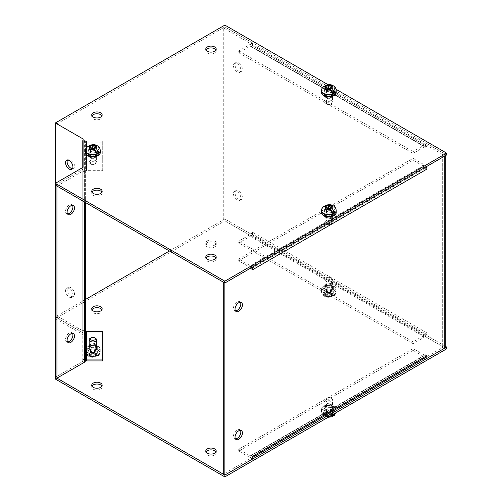 <?xml version="1.0" encoding="UTF-8"?>
<svg xmlns="http://www.w3.org/2000/svg" width="502" height="502" viewBox="0 0 502 502"><rect width="100%" height="100%" fill="white"/><g stroke="black" fill="none" stroke-linecap="round" stroke-linejoin="round"><path stroke-width="0.38" stroke-dasharray="2.51 1.88" d="M90.561 156.329A3.332 1.926 180 0 1 89.582 154.967A3.332 1.926 180 0 1 91.64 153.185A3.332 1.926 180 0 1 95.273 153.606A3.332 1.926 180 0 1 96.246 154.967A3.332 1.926 180 0 1 94.188 156.743A3.332 1.926 180 0 1 90.561 156.329M90.561 158.149A3.332 1.926 180 0 1 89.582 156.793A3.332 1.926 180 0 1 91.64 155.011A3.332 1.926 180 0 1 95.273 155.432A3.332 1.926 180 0 1 96.246 156.793A3.332 1.926 180 0 1 94.188 158.569A3.332 1.926 180 0 1 90.561 158.149M69.226 288.581A5.215 3.012 -120 0 0 66.615 288.324A5.215 3.012 -120 0 0 65.818 292.503A5.215 3.012 -120 0 0 69.226 297.096A5.215 3.012 -120 0 0 71.83 297.353A5.215 3.012 -120 0 0 72.633 293.174A5.215 3.012 -120 0 0 69.226 288.581M70.807 287.671A5.215 3.012 -120 0 0 68.197 287.414A5.215 3.012 -120 0 0 67.4 291.587A5.215 3.012 -120 0 0 70.807 296.186A5.215 3.012 -120 0 0 73.411 296.444A5.215 3.012 -120 0 0 74.214 292.264A5.215 3.012 -120 0 0 70.807 287.671M72.501 168.641A5.215 3.012 -120 0 0 73.411 168.396A5.215 3.012 -120 0 0 74.214 164.217A5.215 3.012 -120 0 0 70.807 159.623A5.215 3.012 -120 0 0 68.197 159.366A5.215 3.012 -120 0 0 67.532 160.038M95.273 345.671A3.332 1.926 0 0 0 91.64 345.257A3.332 1.926 0 0 0 89.582 347.033A3.332 1.926 0 0 0 90.561 348.394A3.332 1.926 0 0 0 94.188 348.808A3.332 1.926 0 0 0 96.246 347.033A3.332 1.926 0 0 0 95.273 345.671M95.273 343.845A3.332 1.926 0 0 0 91.64 343.431A3.332 1.926 0 0 0 89.582 345.207A3.332 1.926 0 0 0 90.561 346.568A3.332 1.926 0 0 0 94.188 346.982A3.332 1.926 0 0 0 96.246 345.207A3.332 1.926 0 0 0 95.273 343.845M67.532 213.921A5.215 3.012 -60 0 1 66.615 213.676A5.215 3.012 -60 0 1 65.536 211.286A5.215 3.012 -60 0 1 67.814 206.04A5.215 3.012 -60 0 1 71.83 204.64A5.215 3.012 -60 0 1 72.501 205.312M67.532 341.962A5.215 3.012 -60 0 1 66.615 341.718A5.215 3.012 -60 0 1 65.536 339.333A5.215 3.012 -60 0 1 67.814 334.087A5.215 3.012 -60 0 1 71.83 332.688A5.215 3.012 -60 0 1 72.501 333.353M85.346 143.829L85.346 202.463L85.346 143.829A1.136 0.929 0 0 1 86.488 142.901L102.715 142.901L102.715 141.075L86.488 141.075A3.37 2.755 180 0 0 83.112 143.829L83.112 141.075L85.346 141.075L85.346 143.829L83.112 143.829L85.346 143.829M85.346 360.762A3.37 2.755 0 0 1 83.112 358.171L85.346 358.171L83.112 358.171L83.112 360.925L85.346 360.925M85.346 330.391L83.112 330.385L85.346 330.391M102.715 142.901L102.715 170.68L86.488 170.68A1.136 0.929 180 0 0 85.346 171.609L85.346 168.86A3.37 1.945 180 0 1 84.361 170.234L56.946 186.066L55.364 185.15L82.78 169.325A1.136 0.659 0 0 0 83.112 168.86L85.346 168.86M446.636 348.859L224.858 220.817L55.364 318.67L55.364 316.85L82.78 332.675A1.136 0.659 0 0 1 83.112 333.14L85.346 333.14A3.37 1.945 0 0 0 84.361 331.766L56.946 315.934L56.946 123.868L84.361 139.7A3.37 1.945 180 0 1 85.346 141.075M85.346 299.537L56.946 315.934M83.112 333.14L83.112 330.385A3.37 2.755 180 0 0 86.488 333.14L102.715 333.14L102.715 360.919M56.946 123.868L224.858 26.926L224.858 218.991L252.575 234.992L252.575 232.244L426.926 332.901L426.926 335.656L425.345 336.566L442.67 346.568A1.136 0.659 180 0 1 443.002 347.033A1.136 0.659 180 0 1 442.67 347.497L425.345 357.499L425.345 354.745A1.136 0.659 60 0 1 425.112 355.265A1.136 0.659 60 0 1 424.541 355.209L413.064 348.583L238.72 449.24L250.197 455.866A1.136 0.659 -120 0 0 250.762 455.923A1.136 0.659 -120 0 0 251 455.402L251 458.157L223.277 474.164M83.112 360.925A1.136 0.659 180 0 1 82.78 361.39L55.364 377.215L83.087 361.214L83.087 363.04L55.364 379.041M83.112 168.86L83.112 171.609L85.346 171.609L83.112 171.609A3.37 2.755 0 0 1 86.488 168.854L102.715 168.854L102.715 141.075M102.715 170.68L102.715 168.854M55.364 318.67L83.087 334.677L83.087 332.851L55.364 316.85L55.364 183.33M83.112 143.829L83.112 358.171L83.112 143.829M102.715 331.32L102.715 333.14M55.364 185.15L83.087 169.149L83.087 167.323M240.414 302.26A5.215 3.012 120 0 0 239.749 301.589A5.215 3.012 120 0 0 235.727 302.988A5.215 3.012 120 0 0 233.449 308.234A5.215 3.012 120 0 0 234.534 310.619A5.215 3.012 120 0 0 235.444 310.863M240.414 430.302A5.215 3.012 120 0 0 239.749 429.637A5.215 3.012 120 0 0 235.727 431.03A5.215 3.012 120 0 0 233.449 436.276A5.215 3.012 120 0 0 234.534 438.666A5.215 3.012 120 0 0 235.444 438.911M237.139 200.154A5.215 3.012 60 0 1 233.731 195.56A5.215 3.012 60 0 1 234.534 191.381A5.215 3.012 60 0 1 237.139 191.638A5.215 3.012 60 0 1 240.546 196.232A5.215 3.012 60 0 1 239.749 200.411A5.215 3.012 60 0 1 237.139 200.154M238.72 199.238A5.215 3.012 60 0 1 235.312 194.644A5.215 3.012 60 0 1 236.109 190.465A5.215 3.012 60 0 1 238.72 190.722A5.215 3.012 60 0 1 242.127 195.322A5.215 3.012 60 0 1 241.324 199.501A5.215 3.012 60 0 1 238.72 199.238M237.139 72.106A5.215 3.012 60 0 1 233.731 67.513A5.215 3.012 60 0 1 234.534 63.334A5.215 3.012 60 0 1 237.139 63.591A5.215 3.012 60 0 1 240.546 68.19A5.215 3.012 60 0 1 239.749 72.363A5.215 3.012 60 0 1 237.139 72.106M238.72 71.196A5.215 3.012 60 0 1 235.312 66.603A5.215 3.012 60 0 1 236.109 62.424A5.215 3.012 60 0 1 238.72 62.681A5.215 3.012 60 0 1 242.127 67.274A5.215 3.012 60 0 1 241.324 71.453A5.215 3.012 60 0 1 238.72 71.196M331.176 216.349A3.332 1.926 180 0 1 327.542 216.764A3.332 1.926 180 0 1 325.484 214.988A3.332 1.926 180 0 1 326.457 213.626A3.332 1.926 180 0 1 330.09 213.212A3.332 1.926 180 0 1 332.148 214.988A3.332 1.926 180 0 1 331.176 216.349M331.176 218.169A3.332 1.926 180 0 1 327.542 218.59A3.332 1.926 180 0 1 325.484 216.814A3.332 1.926 180 0 1 326.457 215.452A3.332 1.926 180 0 1 330.09 215.032A3.332 1.926 180 0 1 332.148 216.814A3.332 1.926 180 0 1 331.176 218.169M326.457 405.691A3.332 1.926 0 0 0 325.484 407.053A3.332 1.926 0 0 0 327.542 408.829A3.332 1.926 0 0 0 331.176 408.415A3.332 1.926 0 0 0 332.148 407.053A3.332 1.926 0 0 0 330.09 405.277A3.332 1.926 0 0 0 326.457 405.691M331.176 406.589A3.332 1.926 180 0 1 327.542 407.003A3.332 1.926 180 0 1 325.484 405.227A3.332 1.926 180 0 1 326.457 403.865A3.332 1.926 180 0 1 330.09 403.451A3.332 1.926 180 0 1 332.148 405.227A3.332 1.926 180 0 1 331.176 406.589M326.457 96.309A3.332 1.926 180 0 1 325.484 94.947A3.332 1.926 180 0 1 327.542 93.171A3.332 1.926 180 0 1 331.176 93.585A3.332 1.926 180 0 1 332.148 94.947A3.332 1.926 180 0 1 330.09 96.723A3.332 1.926 180 0 1 326.457 96.309M326.457 98.135A3.332 1.926 180 0 1 325.484 96.773A3.332 1.926 180 0 1 327.542 94.997A3.332 1.926 180 0 1 331.176 95.411A3.332 1.926 180 0 1 332.148 96.773A3.332 1.926 180 0 1 330.09 98.549A3.332 1.926 180 0 1 326.457 98.135M331.176 285.651A3.332 1.926 0 0 0 327.542 285.236A3.332 1.926 0 0 0 325.484 287.012A3.332 1.926 0 0 0 326.457 288.374A3.332 1.926 0 0 0 330.09 288.788A3.332 1.926 0 0 0 332.148 287.012A3.332 1.926 0 0 0 331.176 285.651M331.176 283.831A3.332 1.926 0 0 0 327.542 283.41A3.332 1.926 0 0 0 325.484 285.186A3.332 1.926 0 0 0 326.457 286.548A3.332 1.926 0 0 0 330.09 286.968A3.332 1.926 0 0 0 332.148 285.186A3.332 1.926 0 0 0 331.176 283.831M223.277 282.099L251 266.091L251 268.846A1.136 0.659 -120 0 0 250.197 267.453L238.72 260.827L238.72 259.001L250.197 265.627A3.37 1.945 60 0 1 252.575 269.637M238.72 260.827L413.064 160.169L424.541 166.796A1.136 0.659 60 0 1 425.345 168.189L426.926 169.099L425.345 168.189L425.345 165.434L442.67 155.432L442.67 347.497M445.236 347.033A3.37 1.945 0 0 0 444.251 345.658L426.926 335.656M442.67 346.568L442.67 154.503A1.136 0.659 180 0 1 443.002 154.967A1.136 0.659 180 0 1 442.67 155.432M426.926 166.344L425.345 165.434M442.67 154.503L425.345 144.501L426.926 143.591L444.251 153.593A3.37 1.945 180 0 1 445.236 154.967L445.236 155.771M251 268.846L252.575 269.756L251 268.846L425.345 168.189M252.575 267.008L251 266.091M252.575 459.073L251 458.157M252.575 456.318L251 455.408L252.581 456.318M425.345 354.745L426.926 355.661L425.345 354.745L251 455.402M426.926 143.591L426.926 146.339L252.581 45.682L251 46.592L251 43.843L223.277 27.836L223.277 219.901L251 235.909L251 233.154A1.136 0.659 -60 0 1 250.197 234.547L238.72 241.173L238.72 242.999L250.197 236.373A3.37 1.945 120 0 0 252.581 232.244L251 233.154L252.581 232.244M426.926 332.901L425.345 333.811A1.136 0.659 120 0 1 424.541 335.204L413.064 341.831L413.064 343.657L424.541 337.03A3.37 1.945 -60 0 0 426.926 332.901L425.345 333.811L425.345 336.566M425.345 144.501L425.345 147.255A1.136 0.659 120 0 0 425.112 146.735A1.136 0.659 120 0 0 424.541 146.791L413.064 153.417L413.064 151.591L424.541 144.965A3.37 1.945 -60 0 1 426.229 144.796A3.37 1.945 -60 0 1 426.926 146.339L425.345 147.255L426.926 146.339M252.581 45.682L251 46.598A1.136 0.659 -60 0 0 250.762 46.077A1.136 0.659 -60 0 0 250.197 46.134L238.72 52.76L238.72 50.934L250.197 44.308A3.37 1.945 120 0 1 251.885 44.138A3.37 1.945 120 0 1 252.581 45.682L252.575 42.927L224.858 26.926L223.277 27.836M426.229 166.752A3.37 1.945 -120 0 0 424.541 164.97L413.064 158.343L238.72 259.001M252.575 456.431A3.37 1.945 60 0 1 251.885 457.862A3.37 1.945 60 0 1 250.197 457.692L238.72 451.066L413.064 350.409L413.064 348.583M413.064 350.409L424.541 357.035A3.37 1.945 -120 0 0 426.229 357.204M251 235.909L252.575 234.992M445.236 346.229L224.858 218.991L223.277 219.901M252.575 42.927L251 43.843M413.064 160.169L413.064 158.343M238.72 449.24L238.72 451.066M238.72 52.76L413.064 153.417M413.064 341.831L238.72 241.173M238.72 50.934L413.064 151.591M413.064 343.657L238.72 242.999M325.352 95.123A4.901 2.83 180 0 1 323.916 93.121A4.901 2.83 180 0 1 326.94 90.511A4.901 2.83 180 0 1 332.28 91.119A4.901 2.83 180 0 1 333.717 93.121A4.901 2.83 180 0 1 330.692 95.738A4.901 2.83 180 0 1 325.352 95.123M325.352 96.949A4.901 2.83 180 0 1 323.916 94.947A4.901 2.83 180 0 1 326.94 92.33A4.901 2.83 180 0 1 332.28 92.945A4.901 2.83 180 0 1 333.717 94.947A4.901 2.83 180 0 1 330.692 97.564A4.901 2.83 180 0 1 325.352 96.949M325.352 215.163A4.901 2.83 180 0 1 323.916 213.162A4.901 2.83 180 0 1 326.94 210.545A4.901 2.83 180 0 1 332.28 211.16A4.901 2.83 180 0 1 333.717 213.162A4.901 2.83 180 0 1 330.692 215.778A4.901 2.83 180 0 1 325.352 215.163M325.352 216.989A4.901 2.83 180 0 1 323.916 214.988A4.901 2.83 180 0 1 326.94 212.371A4.901 2.83 180 0 1 332.28 212.986A4.901 2.83 180 0 1 333.717 214.988A4.901 2.83 180 0 1 330.692 217.598A4.901 2.83 180 0 1 325.352 216.989M89.425 155.143A4.901 2.83 180 0 1 87.988 153.141A4.901 2.83 180 0 1 91.013 150.531A4.901 2.83 180 0 1 96.353 151.14A4.901 2.83 180 0 1 97.79 153.141A4.901 2.83 180 0 1 94.765 155.758A4.901 2.83 180 0 1 89.425 155.143M89.425 156.969A4.901 2.83 180 0 1 87.988 154.967A4.901 2.83 180 0 1 91.013 152.351A4.901 2.83 180 0 1 96.353 152.966A4.901 2.83 180 0 1 97.79 154.967A4.901 2.83 180 0 1 94.765 157.578A4.901 2.83 180 0 1 89.425 156.969M101.919 192.241A5.215 3.012 180 0 1 102.163 193.157A5.215 3.012 180 0 1 98.944 195.937A5.215 3.012 180 0 1 93.259 195.284A5.215 3.012 180 0 1 91.734 193.157A5.215 3.012 180 0 1 91.979 192.241M101.919 115.868A5.215 3.012 180 0 1 102.163 116.778A5.215 3.012 180 0 1 98.944 119.558A5.215 3.012 180 0 1 93.259 118.905A5.215 3.012 180 0 1 91.734 116.778A5.215 3.012 180 0 1 91.979 115.868M215.967 50.018A5.215 3.012 180 0 1 216.211 50.934A5.215 3.012 180 0 1 212.992 53.714A5.215 3.012 180 0 1 207.307 53.061A5.215 3.012 180 0 1 205.782 50.934A5.215 3.012 180 0 1 206.027 50.018M215.967 258.091A5.215 3.012 180 0 1 216.211 259.001A5.215 3.012 180 0 1 212.992 261.78A5.215 3.012 180 0 1 207.307 261.128A5.215 3.012 180 0 1 205.782 259.001A5.215 3.012 180 0 1 206.027 258.091M83.087 138.96L83.087 169.149M446.636 154.967L224.858 26.926L224.858 25.1M336.039 89.287L328.076 84.694M325.352 289.014A4.901 2.83 180 0 1 323.916 287.012A4.901 2.83 180 0 1 326.94 284.402A4.901 2.83 180 0 1 332.28 285.01A4.901 2.83 180 0 1 333.717 287.012A4.901 2.83 180 0 1 330.692 289.629A4.901 2.83 180 0 1 325.352 289.014M325.352 290.84A4.901 2.83 180 0 1 323.916 288.838A4.901 2.83 180 0 1 326.94 286.222A4.901 2.83 180 0 1 332.28 286.837A4.901 2.83 180 0 1 333.717 288.838A4.901 2.83 180 0 1 330.692 291.455A4.901 2.83 180 0 1 325.352 290.84M325.352 409.055A4.901 2.83 180 0 1 323.916 407.053A4.901 2.83 180 0 1 326.94 404.436A4.901 2.83 180 0 1 332.28 405.051A4.901 2.83 180 0 1 333.717 407.053A4.901 2.83 180 0 1 330.692 409.67A4.901 2.83 180 0 1 325.352 409.055M325.352 410.881A4.901 2.83 180 0 1 323.916 408.879A4.901 2.83 180 0 1 326.94 406.262A4.901 2.83 180 0 1 332.28 406.877A4.901 2.83 180 0 1 333.717 408.879A4.901 2.83 180 0 1 330.692 411.489A4.901 2.83 180 0 1 325.352 410.881M89.425 349.034A4.901 2.83 180 0 1 87.988 347.033A4.901 2.83 180 0 1 91.013 344.422A4.901 2.83 180 0 1 96.353 345.031A4.901 2.83 180 0 1 97.79 347.033A4.901 2.83 180 0 1 94.765 349.649A4.901 2.83 180 0 1 89.425 349.034M89.425 350.86A4.901 2.83 180 0 1 87.988 348.859A4.901 2.83 180 0 1 91.013 346.242A4.901 2.83 180 0 1 96.353 346.857A4.901 2.83 180 0 1 97.79 348.859A4.901 2.83 180 0 1 94.765 351.469A4.901 2.83 180 0 1 89.425 350.86M101.919 386.132A5.215 3.012 180 0 1 102.163 387.048A5.215 3.012 180 0 1 98.944 389.828A5.215 3.012 180 0 1 93.259 389.175A5.215 3.012 180 0 1 91.734 387.048A5.215 3.012 180 0 1 91.979 386.132M101.919 309.759A5.215 3.012 180 0 1 102.163 310.669A5.215 3.012 180 0 1 98.944 313.449A5.215 3.012 180 0 1 93.259 312.796A5.215 3.012 180 0 1 91.734 310.669A5.215 3.012 180 0 1 91.979 309.759M207.307 245.127A5.215 3.012 180 0 1 205.782 242.999A5.215 3.012 180 0 1 209.001 240.22A5.215 3.012 180 0 1 214.687 240.872A5.215 3.012 180 0 1 216.211 242.999A5.215 3.012 180 0 1 212.992 245.779A5.215 3.012 180 0 1 207.307 245.127M207.307 246.953A5.215 3.012 180 0 1 205.782 244.825A5.215 3.012 180 0 1 209.001 242.039A5.215 3.012 180 0 1 214.687 242.692A5.215 3.012 180 0 1 216.211 244.825A5.215 3.012 180 0 1 212.992 247.605A5.215 3.012 180 0 1 207.307 246.953M215.967 451.982A5.215 3.012 180 0 1 216.211 452.892A5.215 3.012 180 0 1 212.992 455.672A5.215 3.012 180 0 1 207.307 455.019A5.215 3.012 180 0 1 205.782 452.892A5.215 3.012 180 0 1 206.027 451.982M83.087 334.677L83.087 363.04M169.419 251L224.858 218.991L224.858 220.817M83.087 332.851L83.087 361.214M333.322 90.523C339.383 93.73 329.87 99.227 324.311 95.725C318.249 92.512 327.762 87.022 333.322 90.523M326.181 94.646A3.727 2.152 180 0 1 325.089 93.121A3.727 2.152 180 0 1 327.392 91.138A3.727 2.152 180 0 1 331.452 91.602A3.727 2.152 180 0 1 332.544 93.121A3.727 2.152 180 0 1 330.241 95.11A3.727 2.152 180 0 1 326.181 94.646M331.452 100.645A3.727 2.152 0 0 0 327.392 100.18A3.727 2.152 0 0 0 325.089 102.163A3.727 2.152 0 0 0 326.181 103.688L326.181 103.688A3.727 2.152 0 0 0 331.452 103.688A3.727 2.152 0 0 0 332.544 102.163A3.727 2.152 0 0 0 331.452 100.645M330.617 102.088A2.548 1.468 0 0 0 327.015 102.088A2.548 1.468 0 0 0 327.015 104.165L326.181 103.688L327.015 104.165A2.548 1.468 0 0 0 330.617 104.165A2.548 1.468 0 0 0 330.617 102.088M323.413 86.438L322.886 87.461L327.053 89.864L327.053 89.463M327.053 87.944L324.549 86.501A7.304 4.217 0 0 0 322.886 87.461M328.716 88.421L328.716 90.824L333.083 93.341M331.979 90.787L330.316 89.827L330.316 89.343M328.653 88.465L328.653 88.867L328.321 88.672M330.316 89.827L332.82 88.264L331.094 87.342L330.316 87.825M329.048 88.616L328.653 88.867M327.053 89.864L324.612 91.389L326.338 92.312L328.716 90.824M326.338 90.027L326.338 92.312M332.82 88.264L332.82 86.005M331.094 86.94L331.094 87.342M324.612 91.389L324.612 89.13M333.322 210.564C339.383 213.77 329.87 219.261 324.311 215.766C318.249 212.553 327.762 207.062 333.322 210.564M326.181 214.68A3.727 2.152 180 0 1 325.089 213.162A3.727 2.152 180 0 1 327.392 211.173A3.727 2.152 180 0 1 331.452 211.643A3.727 2.152 180 0 1 332.544 213.162A3.727 2.152 180 0 1 330.241 215.151A3.727 2.152 180 0 1 326.181 214.68M331.452 220.685A3.727 2.152 0 0 0 327.392 220.221A3.727 2.152 0 0 0 325.089 222.204A3.727 2.152 0 0 0 326.181 223.723A3.727 2.152 0 0 0 326.181 223.729A3.727 2.152 0 0 0 331.452 223.723A3.727 2.152 0 0 0 332.544 222.204A3.727 2.152 0 0 0 331.452 220.685M330.617 222.122A2.548 1.468 0 0 0 327.015 222.122A2.548 1.468 0 0 0 327.015 224.206L326.181 223.729L327.015 224.206A2.548 1.468 0 0 0 330.617 224.206A2.548 1.468 0 0 0 330.617 222.122M323.413 206.473L322.886 207.502L327.053 209.905L327.053 209.503M327.053 207.985L324.549 206.542A7.304 4.217 0 0 0 322.886 207.502M328.716 208.462L328.716 210.865L333.083 213.381M331.979 210.827L330.316 209.867L330.316 209.384M328.653 208.506L328.653 208.907L328.321 208.713M330.316 209.867L332.82 208.299L331.094 207.376L330.316 207.866M329.048 208.656L328.653 208.907M327.053 209.905L324.612 211.43L326.338 212.352L328.716 210.865M326.338 210.068L326.338 212.352M332.82 208.299L332.82 206.046M331.094 206.981L331.094 207.376M324.612 211.43L324.612 209.171M97.394 150.544C103.456 153.75 93.943 159.241 88.383 155.745C82.322 152.533 91.835 147.042 97.394 150.544M90.253 154.66A3.727 2.152 180 0 1 89.161 153.141A3.727 2.152 180 0 1 91.464 151.158A3.727 2.152 180 0 1 95.524 151.623A3.727 2.152 180 0 1 96.61 153.141A3.727 2.152 180 0 1 94.313 155.131A3.727 2.152 180 0 1 90.253 154.66M95.524 160.665A3.727 2.152 0 0 0 91.464 160.201A3.727 2.152 0 0 0 89.161 162.184A3.727 2.152 0 0 0 90.253 163.708L90.253 163.708A3.727 2.152 0 0 0 95.524 163.708A3.727 2.152 0 0 0 96.61 162.184A3.727 2.152 0 0 0 95.524 160.665M94.69 162.108A2.548 1.468 0 0 0 91.088 162.108A2.548 1.468 0 0 0 91.088 164.185L90.253 163.708L91.088 164.185A2.548 1.468 0 0 0 94.69 164.185A2.548 1.468 0 0 0 94.69 162.108M87.486 146.458L86.959 147.481L91.126 149.885L91.126 149.483M91.126 147.964L88.622 146.521A7.304 4.217 0 0 0 86.959 147.481M92.788 148.441L92.788 150.845L97.15 153.361M96.051 150.807L94.389 149.847L94.389 149.364M92.719 148.485L92.719 148.887L92.387 148.692M94.389 149.847L96.892 148.278L95.167 147.362L94.389 147.845M93.121 148.636L92.719 148.887M91.126 149.885L88.685 151.409L90.41 152.332L92.788 150.845M90.41 150.048L90.41 152.332M96.892 148.278L96.892 146.026M95.167 146.96L95.167 147.362M88.685 151.409L88.685 149.15M333.322 286.234C327.762 282.739 318.249 288.23 324.311 291.436C329.87 294.938 339.383 289.447 333.322 286.234M327.254 294.498L327.254 292.095L322.886 289.579L325.415 293.438L327.254 294.498L324.675 295.753L325.472 296.274L326.275 296.726L328.917 295.458L330.554 296.406L332.224 296.682L333.083 295.458L328.917 293.055L328.917 295.458M330.642 294.536L330.642 292.133L334.746 294.498L334.219 295.527L332.217 295.446L330.642 294.536L333.29 292.955L331.69 291.982L328.979 293.576L327.078 292.478L324.549 288.619L328.979 291.173L328.979 293.576M322.886 289.579A7.304 4.217 180 0 1 324.549 288.619M326.181 290.357A3.727 2.152 0 0 0 330.241 290.827A3.727 2.152 0 0 0 332.544 288.838A3.727 2.152 0 0 0 331.452 287.32A3.727 2.152 0 0 0 327.392 286.849A3.727 2.152 0 0 0 325.089 288.838A3.727 2.152 0 0 0 326.181 290.357M331.452 278.271A3.727 2.152 180 0 1 331.452 278.277A3.727 2.152 180 0 1 332.544 279.796A3.727 2.152 180 0 1 330.241 281.779A3.727 2.152 180 0 1 326.181 281.315A3.727 2.152 180 0 1 325.089 279.796A3.727 2.152 180 0 1 326.181 278.277A3.727 2.152 180 0 1 331.452 278.271L330.617 277.794A2.548 1.468 180 0 1 330.617 279.878A2.548 1.468 180 0 1 327.015 279.878A2.548 1.468 180 0 1 327.015 277.794A2.548 1.468 180 0 1 330.617 277.794L331.452 278.277M334.746 294.498A7.304 4.217 180 0 1 333.083 295.458M328.979 291.173L331.69 289.729L333.29 290.727L330.642 292.133M328.917 293.055L326.275 294.467L324.675 293.469L327.254 292.095M324.675 295.753L324.675 293.469M331.69 289.729L331.69 291.982M333.29 292.955L333.29 290.727M326.275 294.467L326.275 296.726M333.322 406.275C327.762 402.78 318.249 408.27 324.311 411.477C329.87 414.978 339.383 409.488 333.322 406.275M327.254 414.539L327.254 412.136L322.886 409.619L325.415 413.472L327.254 414.539L324.675 415.794L326.275 416.767L328.917 415.499L330.554 416.447L332.224 416.723M333.008 415.8L330.642 414.577L333.29 412.995L331.69 412.023L328.979 413.617L327.078 412.512L324.549 408.659L328.979 411.213L328.979 413.617M322.886 409.619A7.304 4.217 180 0 1 324.549 408.659M326.181 410.398A3.727 2.152 0 0 0 330.241 410.862A3.727 2.152 0 0 0 332.544 408.879A3.727 2.152 0 0 0 331.452 407.354A3.727 2.152 0 0 0 327.392 406.89A3.727 2.152 0 0 0 325.089 408.879A3.727 2.152 0 0 0 326.181 410.398M331.452 398.312L331.452 398.312A3.727 2.152 180 0 1 332.544 399.837A3.727 2.152 180 0 1 330.241 401.82A3.727 2.152 180 0 1 326.181 401.355A3.727 2.152 180 0 1 325.089 399.837A3.727 2.152 180 0 1 326.181 398.312A3.727 2.152 180 0 1 331.452 398.312L330.617 397.835A2.548 1.468 180 0 1 330.617 399.912A2.548 1.468 180 0 1 327.015 399.912A2.548 1.468 180 0 1 327.015 397.835A2.548 1.468 180 0 1 330.617 397.835L331.452 398.312M330.642 414.577L330.642 412.173L334.746 414.539M333.083 415.499L328.917 413.096L328.917 415.499M328.979 411.213L331.69 409.764L333.29 410.761L330.642 412.173M328.917 413.096L326.275 414.508L324.675 413.51L327.254 412.136M324.675 415.794L324.675 413.51M331.69 409.764L331.69 412.023M333.29 412.995L333.29 410.761M326.275 414.508L326.275 416.767M97.394 346.254C91.835 342.759 82.322 348.25 88.383 351.456C93.943 354.958 103.456 349.467 97.394 346.254M91.32 354.519L91.32 352.115L86.959 349.599L89.481 353.452L91.32 354.519L88.747 355.774L89.544 356.294L90.341 356.746L92.989 355.479L94.627 356.426L96.296 356.702L97.15 355.479L92.989 353.075L92.989 355.479M94.715 354.556L94.715 352.153L98.812 354.519L98.292 355.541L96.29 355.466L94.715 354.556L97.363 352.975L95.763 352.002L93.052 353.596L91.151 352.492L88.622 348.639L93.052 351.193L93.052 353.596M86.959 349.599A7.304 4.217 180 0 1 88.622 348.639M90.253 350.377A3.727 2.152 0 0 0 94.313 350.842A3.727 2.152 0 0 0 96.61 348.859A3.727 2.152 0 0 0 95.524 347.34A3.727 2.152 0 0 0 91.464 346.869A3.727 2.152 0 0 0 89.161 348.859A3.727 2.152 0 0 0 90.253 350.377M90.253 338.292A3.727 2.152 180 0 1 95.524 338.292M98.812 354.519A7.304 4.217 180 0 1 97.15 355.479M93.052 351.193L95.763 349.75L97.363 350.741L94.715 352.153M92.989 353.075L90.341 354.487L88.747 353.49L91.32 352.115M88.747 355.774L88.747 353.49M95.763 349.75L95.763 352.002M97.363 352.975L97.363 350.741M90.341 354.487L90.341 356.746M86.488 170.68L86.488 142.901M84.361 331.766L84.361 139.7M84.361 170.234L84.361 201.892M82.78 167.499L82.78 332.675M82.78 169.325L82.78 361.39M86.488 168.854L86.488 141.075M86.488 333.14L86.488 360.919M424.541 166.796L250.197 267.453M250.197 455.866L424.541 355.209M251 233.154L425.345 333.811M425.345 147.255L251 46.598M444.251 345.658L444.251 153.593M424.541 164.97L250.197 265.627M250.197 457.692L424.541 357.035M250.197 46.134L424.541 146.791M424.541 335.204L250.197 234.547M250.197 44.308L424.541 144.965M424.541 337.03L250.197 236.373M321.468 92.324A7.348 4.242 180 0 1 326.005 88.402A7.348 4.242 180 0 1 334.012 89.318A7.348 4.242 180 0 1 336.164 92.324M321.468 90.404A7.348 4.242 180 0 1 326.005 86.482A7.348 4.242 180 0 1 334.012 87.398A7.348 4.242 180 0 1 336.164 90.404M321.468 212.365A7.348 4.242 180 0 1 326.005 208.443A7.348 4.242 180 0 1 334.012 209.359A7.348 4.242 180 0 1 336.164 212.365M321.468 210.438A7.348 4.242 180 0 1 326.005 206.523A7.348 4.242 180 0 1 334.012 207.439A7.348 4.242 180 0 1 336.164 210.438M85.535 152.344A7.348 4.242 180 0 1 90.078 148.423A7.348 4.242 180 0 1 98.085 149.339A7.348 4.242 180 0 1 100.237 152.344M85.535 150.424A7.348 4.242 180 0 1 90.078 146.502A7.348 4.242 180 0 1 98.085 147.419A7.348 4.242 180 0 1 100.237 150.424M334.012 286.636A7.348 4.242 -0 0 0 326.005 285.72A7.348 4.242 -0 0 0 321.468 289.635A7.348 4.242 -0 0 0 323.621 292.641A7.348 4.242 -0 0 0 331.627 293.557A7.348 4.242 -0 0 0 336.164 289.635A7.348 4.242 -0 0 0 334.012 286.636M334.012 288.556A7.348 4.242 -0 0 0 326.005 287.64A7.348 4.242 -0 0 0 321.468 291.562A7.348 4.242 -0 0 0 323.621 294.561A7.348 4.242 -0 0 0 331.627 295.477A7.348 4.242 -0 0 0 336.164 291.562A7.348 4.242 -0 0 0 334.012 288.556M330.856 292.572L327.078 292.478M325.415 293.438L325.434 295.465M327.116 296.418L330.554 296.406M332.217 295.446L332.362 293.62M334.012 406.676A7.348 4.242 -0 0 0 326.005 405.754A7.348 4.242 -0 0 0 321.468 409.676A7.348 4.242 -0 0 0 323.621 412.682A7.348 4.242 -0 0 0 331.627 413.598A7.348 4.242 -0 0 0 336.164 409.676A7.348 4.242 -0 0 0 334.012 406.676M335.857 412.813A7.348 4.242 -0 0 0 336.164 411.596A7.348 4.242 -0 0 0 334.012 408.597A7.348 4.242 -0 0 0 326.005 407.68A7.348 4.242 -0 0 0 321.468 411.596A7.348 4.242 -0 0 0 323.621 414.602A7.348 4.242 -0 0 0 330.918 415.662M330.856 412.613L327.078 412.512M325.415 413.472L325.434 415.505M327.116 416.459L330.554 416.447M332.217 415.487L332.362 413.661M98.085 346.656A7.348 4.242 -0 0 0 90.078 345.74A7.348 4.242 -0 0 0 85.535 349.656A7.348 4.242 -0 0 0 87.687 352.661A7.348 4.242 -0 0 0 95.7 353.577A7.348 4.242 -0 0 0 100.237 349.656A7.348 4.242 -0 0 0 98.085 346.656M98.085 348.576A7.348 4.242 -0 0 0 90.078 347.66A7.348 4.242 -0 0 0 85.535 351.576A7.348 4.242 -0 0 0 87.687 354.581A7.348 4.242 -0 0 0 95.7 355.498A7.348 4.242 -0 0 0 100.237 351.576A7.348 4.242 -0 0 0 98.085 348.576M94.928 352.592L91.151 352.492M89.481 353.452L89.507 355.485M91.188 356.439L94.627 356.426M96.29 355.466L96.434 353.64M89.582 156.793L89.582 154.967M68.197 287.414L66.615 288.324M68.197 159.366L66.615 160.276M89.582 345.207L89.582 347.033M73.411 205.556L71.83 204.64M73.411 333.598L71.83 332.688M96.246 156.793L96.246 154.967M73.411 296.444L71.83 297.353M73.411 168.396L71.83 169.312M96.246 345.207L96.246 347.033M68.197 214.586L66.615 213.676M68.197 342.634L66.615 341.718M236.109 311.535L234.534 310.619M236.109 439.576L234.534 438.666M236.109 190.465L234.534 191.381M236.109 62.424L234.534 63.334M325.484 216.814L325.484 214.988M325.484 405.227L325.484 407.053M325.484 96.773L325.484 94.947M325.484 285.186L325.484 287.012M241.324 302.499L239.749 301.589M241.324 430.547L239.749 429.637M443.002 154.967L443.002 347.033M250.762 455.923L425.112 355.265M251.885 457.862L252.575 457.46M241.324 199.501L239.749 200.411M241.324 71.453L239.749 72.363M250.762 46.077L425.112 146.735M251.885 44.138L426.229 144.796M332.148 216.814L332.148 214.988M332.148 405.227L332.148 407.053M332.148 96.773L332.148 94.947M332.148 285.186L332.148 287.012M323.916 94.947L323.916 93.121M323.916 214.988L323.916 213.162M87.988 154.967L87.988 153.141M91.734 193.157L91.734 191.331M91.734 116.778L91.734 114.952M205.782 50.934L205.782 49.108M205.782 259.001L205.782 257.175M333.717 94.947L333.717 93.121M333.717 214.988L333.717 213.162M97.79 154.967L97.79 153.141M102.163 193.157L102.163 191.331M102.163 116.778L102.163 114.952M216.211 50.934L216.211 49.108M216.211 259.001L216.211 257.175M323.916 288.838L323.916 287.012M323.916 408.879L323.916 407.053M87.988 348.859L87.988 347.033M91.734 387.048L91.734 385.222M91.734 310.669L91.734 308.843M205.782 244.825L205.782 242.999M205.782 452.892L205.782 451.066M333.717 288.838L333.717 287.012M333.717 408.879L333.717 407.053M97.79 348.859L97.79 347.033M102.163 387.048L102.163 385.222M102.163 310.669L102.163 308.843M216.211 244.825L216.211 242.999M216.211 452.892L216.211 451.066M325.089 93.121L325.089 102.163M332.544 93.121L332.544 102.163M330.617 104.165L331.452 103.688M325.089 213.162L325.089 222.204M332.544 213.162L332.544 222.204M330.617 224.206L331.452 223.723M89.161 153.141L89.161 162.184M96.61 153.141L96.61 162.184M94.69 164.185L95.524 163.708M334.219 295.527C335.072 295.176 335.719 293.858 336.164 291.562L336.164 289.635C336.221 288.393 335.436 287.238 333.811 286.19C327.687 283.856 323.57 285.004 321.468 289.635L321.468 291.562C321.587 293.739 322.548 295.276 324.348 296.174C326.407 297.454 329.03 297.623 332.224 296.682M332.544 288.838L332.544 279.796M325.089 288.838L325.089 279.796M327.015 277.794L326.181 278.277M336.039 412.713L336.164 409.676C336.221 408.433 335.436 407.279 333.811 406.231C327.687 403.897 323.57 405.045 321.468 409.676L321.468 411.596C321.587 413.78 322.548 415.317 324.348 416.214L328.076 417.306M332.544 408.879L332.544 399.837M325.089 408.879L325.089 399.837M327.015 397.835L326.181 398.312M98.292 355.541C99.145 355.196 99.791 353.879 100.237 351.576L100.237 349.656C100.293 348.413 99.509 347.258 97.884 346.211C91.753 343.876 87.643 345.025 85.535 349.656L85.535 351.576C85.654 353.759 86.62 355.297 88.421 356.194C90.479 357.474 93.102 357.637 96.296 356.702"/><path stroke-width="0.75" d="M69.226 160.54A5.215 3.012 -120 0 0 66.615 160.276A5.215 3.012 -120 0 0 65.818 164.455A5.215 3.012 -120 0 0 69.226 169.055A5.215 3.012 -120 0 0 71.83 169.312A5.215 3.012 -120 0 0 72.633 165.133A5.215 3.012 -120 0 0 69.226 160.54M67.532 160.038A5.215 3.012 -120 0 0 70.807 168.139A5.215 3.012 -120 0 0 72.501 168.641M72.501 205.312A5.215 3.012 -60 0 1 72.915 207.031A5.215 3.012 -60 0 1 67.532 213.921M67.117 212.202A5.215 3.012 -60 0 1 69.395 206.95A5.215 3.012 -60 0 1 73.411 205.556A5.215 3.012 -60 0 1 74.491 207.941A5.215 3.012 -60 0 1 72.219 213.187A5.215 3.012 -60 0 1 68.197 214.586A5.215 3.012 -60 0 1 67.117 212.202M72.501 333.353A5.215 3.012 -60 0 1 72.915 335.072A5.215 3.012 -60 0 1 67.532 341.962M67.117 340.243A5.215 3.012 -60 0 1 69.395 334.997A5.215 3.012 -60 0 1 73.411 333.598A5.215 3.012 -60 0 1 74.491 335.989A5.215 3.012 -60 0 1 72.219 341.234A5.215 3.012 -60 0 1 68.197 342.634A5.215 3.012 -60 0 1 67.117 340.243M85.346 202.463L85.346 358.171L85.346 202.463M56.946 186.066L56.946 378.131L84.361 362.3A3.37 1.945 0 0 0 85.346 360.925L85.346 358.171A1.136 0.929 180 0 0 86.488 359.099L102.715 359.099L102.715 331.32L86.488 331.32A1.136 0.929 0 0 1 85.346 330.391L85.346 333.14M83.087 140.93A1.136 0.659 0 0 0 82.78 140.61L83.087 140.786M56.946 378.131L224.858 475.074L223.277 474.164L223.277 282.099L224.858 283.009L224.858 475.074L252.575 459.073L252.575 456.318A3.37 1.945 60 0 1 252.575 456.431M224.858 476.9L224.858 475.074L446.636 347.033L446.636 348.859L224.858 476.9L55.364 379.041L55.364 122.959L83.087 138.96L83.087 167.323L55.364 183.33L224.858 281.183L446.636 153.141L336.039 89.287M102.715 359.099L102.715 360.919L86.488 360.919A3.37 2.755 0 0 1 85.346 360.762M235.444 310.863A5.215 3.012 120 0 0 240.828 303.974A5.215 3.012 120 0 0 240.414 302.26M242.403 304.89A5.215 3.012 -60 0 1 240.132 310.136A5.215 3.012 -60 0 1 236.109 311.535A5.215 3.012 -60 0 1 235.03 309.144A5.215 3.012 -60 0 1 237.308 303.898A5.215 3.012 -60 0 1 241.324 302.499A5.215 3.012 -60 0 1 242.403 304.89M235.444 438.911A5.215 3.012 120 0 0 240.828 432.021A5.215 3.012 120 0 0 240.414 430.302M242.403 432.931A5.215 3.012 -60 0 1 240.132 438.183A5.215 3.012 -60 0 1 236.109 439.576A5.215 3.012 -60 0 1 235.03 437.192A5.215 3.012 -60 0 1 237.308 431.946A5.215 3.012 -60 0 1 241.324 430.547A5.215 3.012 -60 0 1 242.403 432.931M425.533 357.606L426.926 358.409L444.251 348.407A3.37 1.945 0 0 0 445.236 347.033L445.236 155.771M445.236 154.967A3.37 1.945 180 0 1 444.251 156.342L426.926 166.344L426.926 169.099A3.37 1.945 -120 0 0 426.229 166.752M252.575 269.637A3.37 1.945 60 0 1 252.581 269.756L252.575 267.008L224.858 283.009L446.636 154.967L446.636 153.141M252.575 457.46L426.229 357.204A3.37 1.945 -120 0 0 426.926 355.661L426.926 358.409M93.259 193.458A5.215 3.012 180 0 1 91.734 191.331A5.215 3.012 180 0 1 94.953 188.551A5.215 3.012 180 0 1 100.632 189.204A5.215 3.012 180 0 1 102.163 191.331A5.215 3.012 180 0 1 98.944 194.111A5.215 3.012 180 0 1 93.259 193.458M91.979 192.241A5.215 3.012 180 0 1 100.632 191.03A5.215 3.012 180 0 1 101.919 192.241M93.259 117.085A5.215 3.012 180 0 1 91.734 114.952A5.215 3.012 180 0 1 94.953 112.172A5.215 3.012 180 0 1 100.632 112.825A5.215 3.012 180 0 1 102.163 114.952A5.215 3.012 180 0 1 98.944 117.738A5.215 3.012 180 0 1 93.259 117.085M91.979 115.868A5.215 3.012 180 0 1 100.632 114.651A5.215 3.012 180 0 1 101.919 115.868M207.307 51.235A5.215 3.012 180 0 1 205.782 49.108A5.215 3.012 180 0 1 209.001 46.328A5.215 3.012 180 0 1 214.687 46.981A5.215 3.012 180 0 1 216.211 49.108A5.215 3.012 180 0 1 212.992 51.888A5.215 3.012 180 0 1 207.307 51.235M206.027 50.018A5.215 3.012 180 0 1 214.687 48.807A5.215 3.012 180 0 1 215.967 50.018M207.307 259.308A5.215 3.012 180 0 1 205.782 257.175A5.215 3.012 180 0 1 209.001 254.395A5.215 3.012 180 0 1 214.687 255.047A5.215 3.012 180 0 1 216.211 257.175A5.215 3.012 180 0 1 212.992 259.961A5.215 3.012 180 0 1 207.307 259.308M206.027 258.091A5.215 3.012 180 0 1 214.687 256.873A5.215 3.012 180 0 1 215.967 258.091M55.364 185.15L224.858 283.009L224.858 281.183M328.076 84.694L224.858 25.1L55.364 122.959M93.259 387.349A5.215 3.012 180 0 1 91.734 385.222A5.215 3.012 180 0 1 94.953 382.442A5.215 3.012 180 0 1 100.632 383.095A5.215 3.012 180 0 1 102.163 385.222A5.215 3.012 180 0 1 98.944 388.002A5.215 3.012 180 0 1 93.259 387.349M91.979 386.132A5.215 3.012 180 0 1 100.632 384.915A5.215 3.012 180 0 1 101.919 386.132M93.259 310.97A5.215 3.012 180 0 1 91.734 308.843A5.215 3.012 180 0 1 94.953 306.063A5.215 3.012 180 0 1 100.632 306.716A5.215 3.012 180 0 1 102.163 308.843A5.215 3.012 180 0 1 98.944 311.623A5.215 3.012 180 0 1 93.259 310.97M91.979 309.759A5.215 3.012 180 0 1 100.632 308.542A5.215 3.012 180 0 1 101.919 309.759M207.307 453.193A5.215 3.012 180 0 1 205.782 451.066A5.215 3.012 180 0 1 209.001 448.286A5.215 3.012 180 0 1 214.687 448.939A5.215 3.012 180 0 1 216.211 451.066A5.215 3.012 180 0 1 212.992 453.846A5.215 3.012 180 0 1 207.307 453.193M206.027 451.982A5.215 3.012 180 0 1 214.687 450.765A5.215 3.012 180 0 1 215.967 451.982M446.636 347.033L445.236 346.229M169.419 251L85.346 299.537M330.316 89.343L330.316 87.423L332.217 88.528L334.746 92.381A7.304 4.217 0 0 1 333.083 93.341L330.554 89.488L328.716 88.421L326.338 90.027L324.612 89.13L327.053 87.461L325.415 86.513L323.413 86.438C322.56 86.783 321.914 88.101 321.468 90.404L321.468 92.324A7.348 4.242 180 0 0 323.621 95.324A7.348 4.242 180 0 0 331.627 96.246A7.348 4.242 180 0 0 336.164 92.324C336.691 96.07 328.088 98.624 323.821 95.769C322.196 94.721 321.412 93.567 321.468 92.324M324.625 86.2L325.409 85.277L327.078 85.553L328.653 86.463L331.094 85.108L332.82 86.005L330.316 87.423M334.746 92.381L331.979 90.787M328.653 86.463L328.653 88.465M328.321 88.672L327.053 87.944M327.053 89.463L327.053 87.461M330.316 87.825L329.048 88.616M331.094 85.108L331.094 86.94M330.316 209.384L330.316 207.464L332.217 208.562L334.746 212.421A7.304 4.217 0 0 1 333.083 213.381L330.554 209.522L328.716 208.462L326.338 210.068L324.612 209.171L327.053 207.502L325.415 206.554L323.413 206.473C322.56 206.824 321.914 208.142 321.468 210.438L321.468 212.365A7.348 4.242 180 0 0 323.621 215.364A7.348 4.242 180 0 0 331.627 216.28A7.348 4.242 180 0 0 336.164 212.365C336.691 216.111 328.088 218.665 323.821 215.81C322.196 214.762 321.412 213.607 321.468 212.365M324.625 206.234L325.409 205.318L327.078 205.594L328.653 206.504L331.094 205.149L332.82 206.046L330.316 207.464M334.746 212.421L331.979 210.827M328.653 206.504L328.653 208.506M328.321 208.713L327.053 207.985M327.053 209.503L327.053 207.502M330.316 207.866L329.048 208.656M331.094 205.149L331.094 206.981M94.389 149.364L94.389 147.444L96.29 148.548L98.812 152.401A7.304 4.217 0 0 1 97.15 153.361L94.627 149.508L92.788 148.441L90.41 150.048L88.685 149.15L91.126 147.481L89.481 146.534L87.486 146.458C86.633 146.804 85.98 148.121 85.535 150.424L85.535 152.344A7.348 4.242 180 0 0 87.687 155.344A7.348 4.242 180 0 0 95.7 156.26A7.348 4.242 180 0 0 100.237 152.344C100.764 156.091 92.161 158.645 87.894 155.789C86.269 154.741 85.484 153.587 85.535 152.344M88.691 146.214L89.481 145.298L91.151 145.574L92.719 146.484L95.167 145.128L96.892 146.026L94.389 147.444M98.812 152.401L96.051 150.807M92.719 146.484L92.719 148.485M92.387 148.692L91.126 147.964M91.126 149.483L91.126 147.481M94.389 147.845L93.121 148.636M95.167 145.128L95.167 146.96M328.076 417.306L332.224 416.723L333.083 415.499A7.304 4.217 180 0 0 334.746 414.539L334.219 415.562L333.008 415.8M95.524 338.292L94.69 337.815L95.524 338.292A3.727 2.152 180 0 1 96.61 339.816A3.727 2.152 180 0 1 94.313 341.799A3.727 2.152 180 0 1 90.253 341.335A3.727 2.152 180 0 1 89.161 339.816A3.727 2.152 180 0 1 90.253 338.292L91.088 337.815A2.548 1.468 180 0 1 94.69 337.815L94.69 337.815A2.548 1.468 180 0 1 94.69 339.892A2.548 1.468 180 0 1 91.088 339.892A2.548 1.468 180 0 1 91.088 337.815M86.488 331.32L86.488 359.099M84.361 201.892L84.361 362.3M82.78 140.61L82.78 167.499M444.251 156.342L444.251 348.407M252.581 269.756L426.926 169.099M426.926 355.661L252.581 456.318M325.409 85.277C329.111 84.367 331.734 84.537 333.284 85.786C335.11 86.72 336.076 88.258 336.164 90.404A7.348 4.242 180 0 1 331.627 94.32A7.348 4.242 180 0 1 323.621 93.403A7.348 4.242 180 0 1 321.468 90.404M332.048 86.344L332.217 88.528M330.554 89.488L327.04 89.475M325.39 88.503L325.415 86.513M327.078 85.553L330.241 85.472M325.409 205.318C329.111 204.408 331.734 204.578 333.284 205.826C335.11 206.761 336.076 208.299 336.164 210.438A7.348 4.242 180 0 1 331.627 214.36A7.348 4.242 180 0 1 323.621 213.444A7.348 4.242 180 0 1 321.468 210.438M332.048 206.385L332.217 208.562M330.554 209.522L327.04 209.516M325.39 208.543L325.415 206.554M327.078 205.594L330.241 205.513M89.481 145.298C93.184 144.388 95.807 144.557 97.357 145.806C99.183 146.741 100.143 148.278 100.237 150.424A7.348 4.242 180 0 1 95.7 154.34A7.348 4.242 180 0 1 87.687 153.424A7.348 4.242 180 0 1 85.535 150.424M96.12 146.364L96.29 148.548M94.627 149.508L91.107 149.496M89.463 148.523L89.481 146.534M91.151 145.574L94.313 145.492M330.918 415.662A7.348 4.242 -0 0 0 335.857 412.813M336.164 90.404L336.164 92.324M336.164 210.438L336.164 212.365M100.237 150.424L100.237 152.344M334.219 415.562L336.039 412.713M96.61 348.859L96.61 339.816M89.161 348.859L89.161 339.816"/></g></svg>
